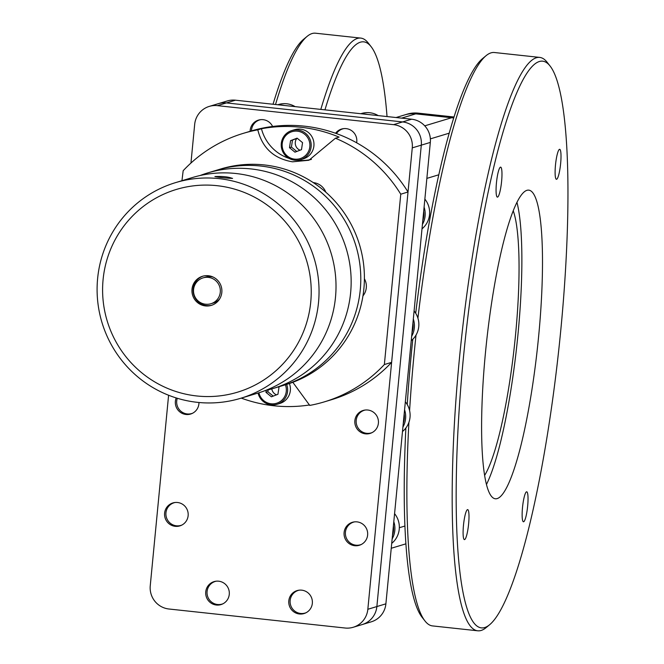 <?xml version="1.0" encoding="UTF-8"?>
<svg xmlns="http://www.w3.org/2000/svg" width="664" height="664" viewBox="0 0 664 664"><rect width="100%" height="100%" fill="white"/><g stroke="black" fill="none" stroke-linecap="round" stroke-linejoin="round"><path stroke-width="1" d="M292.824 382.298L309.731 405.413A140.237 137.979 73.2 0 0 324.298 401.878L331.56 399.686A140.237 137.979 73.2 0 0 391.619 362.353L408.02 192.004L400.765 194.195L384.365 364.544A140.237 137.979 73.2 0 1 324.298 401.878M181.944 180.699L183.173 170.706A140.237 137.979 73.2 0 1 243.232 133.373A140.237 137.979 73.2 0 1 257.806 129.837L261.45 128.733A140.237 137.979 73.2 0 1 300.817 127.264A140.237 137.979 73.2 0 1 339.096 137.116L335.453 138.22A140.237 137.979 73.2 0 1 400.765 194.195M335.453 138.22L308.934 160.248L292.484 161.817C273.892 158.638 262.33 147.981 257.806 129.837M243.232 133.373L250.486 131.181A140.237 137.979 73.2 0 1 304.436 126.168A140.237 137.979 73.2 0 1 408.02 192.004M260.587 166.017A112.639 110.83 73.2 0 1 360.237 267.617A112.639 110.83 73.2 0 1 282.374 385.709L285.976 384.622A112.639 110.83 73.2 0 0 363.847 266.53A112.639 110.83 73.2 0 0 264.197 164.929A112.639 110.83 73.2 0 0 220.863 168.947L217.261 170.042A112.639 110.83 73.2 0 1 260.587 166.017M311.416 159.41A42.239 41.558 73.2 0 1 297.513 160.248M289.122 158.414A42.239 41.558 73.2 0 1 261.45 128.733M309.582 404.957A140.237 137.979 73.2 0 1 241.281 398.118M384.365 364.544L391.619 362.353M213.169 277.087A13.521 13.297 -106.8 0 0 205.624 277.096L203.118 277.851A13.521 13.297 73.2 0 1 220.282 292.226A13.521 13.297 73.2 0 1 205.732 304.212M203.118 277.851A13.521 13.521 0 0 0 193.573 289.496A13.521 13.521 0 0 0 210.928 303.73L213.434 302.975A13.521 13.297 -106.8 0 0 219.734 298.808M232.458 178.45C228.623 176.84 222.772 176.209 214.895 176.558C218.805 177.396 224.664 178.035 232.458 178.45L232.591 178.35M97.616 278.556A112.639 110.83 73.2 0 1 175.512 182.642A112.639 110.83 73.2 0 1 318.529 302.402A112.639 110.83 73.2 0 1 240.625 398.309A112.639 110.83 73.2 0 1 97.616 278.556M240.625 398.309L257.599 393.188A112.639 110.83 -106.8 0 0 335.494 297.281A112.639 110.83 -106.8 0 0 192.485 177.52L175.512 182.642M310.744 302.037A105.883 104.173 -106.8 0 0 217.037 185.679A105.883 104.173 -106.8 0 0 103.086 279.619A105.883 104.173 -106.8 0 0 196.793 395.968A105.883 104.173 -106.8 0 0 310.744 302.037M211.882 305.199A15.206 14.965 73.2 0 1 193.158 288.865A15.206 14.965 73.2 0 1 203.101 276.108M221.826 292.434A15.206 14.965 73.2 0 1 211.31 305.382A15.206 14.965 73.2 0 1 192.004 289.213A15.206 14.965 73.2 0 1 202.52 276.266A15.206 14.965 73.2 0 1 221.826 292.434M200.13 175.512A112.639 110.83 73.2 0 1 207.616 172.947A112.639 110.83 73.2 0 1 350.633 292.708A112.639 110.83 73.2 0 1 272.73 388.614A112.639 110.83 73.2 0 1 265.085 390.631M207.616 172.947L217.261 170.042A112.639 110.83 73.2 0 1 360.27 289.794A112.639 110.83 73.2 0 1 282.374 385.709L272.73 388.614M205.749 591.84A11.993 11.803 -106.8 0 0 220.979 604.597A11.993 11.803 -106.8 0 0 229.271 594.38A11.993 11.803 -106.8 0 0 214.04 581.622A11.993 11.803 -106.8 0 0 205.749 591.84M288.807 600.804A11.993 11.803 -106.8 0 0 304.037 613.561A11.993 11.803 -106.8 0 0 312.337 603.344A11.993 11.803 -106.8 0 0 297.107 590.595A11.993 11.803 -106.8 0 0 288.807 600.804M344.101 532.52A11.993 11.803 -106.8 0 0 359.332 545.277A11.993 11.803 -106.8 0 0 367.624 535.059A11.993 11.803 -106.8 0 0 352.393 522.302A11.993 11.803 -106.8 0 0 344.101 532.52M354.866 420.661A11.993 11.803 -106.8 0 0 370.097 433.418A11.993 11.803 -106.8 0 0 378.397 423.2A11.993 11.803 -106.8 0 0 363.166 410.452A11.993 11.803 -106.8 0 0 354.866 420.661M356.643 142.785A11.993 11.803 -106.8 0 0 335.561 133.265M272.589 126.467A11.993 11.803 -106.8 0 0 250.129 131.289M176.201 397.935A11.993 11.803 -106.8 0 0 190.609 414.046A11.993 11.803 -106.8 0 0 198.959 402.5M164.606 513.147A11.993 11.803 -106.8 0 0 179.836 525.896A11.993 11.803 -106.8 0 0 188.136 515.687A11.993 11.803 -106.8 0 0 172.906 502.93A11.993 11.803 -106.8 0 0 164.606 513.147M168.598 395.246L150.247 585.789A21.123 20.783 -106.8 0 0 168.938 609.004L345.114 628.019A21.123 20.783 -106.8 0 0 353.24 627.264L362.262 624.542A21.123 20.783 -106.8 0 0 376.87 606.556L421.3 145.142A21.123 20.783 -106.8 0 0 402.608 121.935L226.432 102.92A21.123 20.783 -106.8 0 0 218.307 103.675L227.329 100.945A21.123 20.783 -106.8 0 1 235.454 100.189L411.63 119.213A21.123 20.783 -106.8 0 1 430.322 142.42L385.892 603.833A21.123 20.783 -106.8 0 1 371.284 621.819L362.262 624.542A21.123 20.783 -106.8 0 0 376.87 606.556L421.3 145.142A21.123 20.783 -106.8 0 0 402.608 121.935L226.432 102.92A21.123 20.783 -106.8 0 0 218.307 103.675L209.285 106.398A21.123 20.783 -106.8 0 0 194.677 124.384L190.95 163.029M353.24 627.264A21.123 20.783 -106.8 0 0 367.839 609.278L412.269 147.873A21.123 20.783 -106.8 0 0 393.578 124.658L217.402 105.642A21.123 20.783 -106.8 0 0 209.285 106.398M296.8 138.419A7.661 7.536 -106.8 0 0 300.045 150.213M271.792 388.897A7.661 7.536 -106.8 0 0 276.49 394.848M362.951 295.895A15.206 14.965 -106.8 0 0 364.395 278.739M325.817 192.186A15.206 14.965 -106.8 0 0 313.259 182.592M284.524 135.498A15.206 14.965 73.2 0 1 308.611 136.684A15.206 14.965 73.2 0 1 300.609 159.659A15.206 14.965 73.2 0 1 284.524 135.498M300.609 159.659L303.39 158.82A15.206 14.965 -106.8 0 0 311.391 135.846A15.206 14.965 -106.8 0 0 294.6 129.704L291.82 130.542M306.843 154.056A14.077 13.853 -106.8 0 0 304.701 134.269A14.077 13.853 -106.8 0 0 285.205 136.269A14.077 13.853 -106.8 0 0 287.346 156.048A14.077 13.853 -106.8 0 0 306.843 154.056M301.489 149.657L302.552 142.644L297.09 138.153L290.558 140.668L289.496 147.682L294.957 152.172L301.489 149.657M297.223 138.261L292.484 140.087L291.421 147.101L296.758 151.483M291.421 147.101L289.496 147.682M292.484 140.087L290.558 140.668M286.649 384.414A15.206 14.965 73.2 0 1 277.054 404.293L279.834 403.455A15.206 14.965 -106.8 0 0 289.404 383.526M258.935 392.773A14.077 13.853 -106.8 0 0 283.287 398.69A14.077 13.853 -106.8 0 0 285.387 384.796M268.14 389.892L267.866 391.727L265.94 392.316L271.402 396.806L277.934 394.291L278.996 387.278L278.507 386.871M267.866 391.727L273.203 396.118M266.231 390.366L265.94 392.316M277.054 404.293A15.206 14.965 73.2 0 1 258.072 393.046M396.059 117.528L407.289 114.142A28.162 27.705 73.2 0 1 418.121 113.137L415.714 113.859L453.695 117.96L415.714 113.859A28.162 27.705 -106.8 0 0 404.882 114.864A28.162 27.705 73.2 0 1 415.714 113.859L401.587 118.126M424.744 125.845L451.611 117.735L424.744 125.845M453.993 117.005L418.121 113.137M273.037 104.248A284.981 47.036 -83.8 0 1 303.531 39.35L307.108 36.387A288.367 47.592 96.2 0 0 275.527 104.522M320.812 109.411A288.367 47.592 -83.8 0 1 360.751 38.089L315.458 33.2A288.367 47.592 96.2 0 0 307.108 36.387M360.751 38.089A288.367 47.592 -83.8 0 1 368.229 42.986L371.093 46.646A284.981 47.036 96.2 0 0 324.953 109.859M387.029 116.557A284.981 47.036 96.2 0 0 371.093 46.646M527.274 534.155A284.981 47.036 96.2 0 0 566.384 253.781A284.981 47.036 96.2 0 0 550.033 65.96A284.981 47.036 96.2 0 0 496.821 154.762A284.981 47.036 96.2 0 0 456.301 478.794A284.981 47.036 96.2 0 0 489.725 624.65A284.981 47.036 96.2 0 0 527.274 534.155M489.725 624.65L486.139 627.613A288.367 47.592 -83.8 0 1 477.789 630.8A288.367 47.592 -83.8 0 1 452.848 458.343A288.367 47.592 -83.8 0 1 493.327 152.156A288.367 47.592 -83.8 0 1 539.683 57.403A288.367 47.592 -83.8 0 1 547.169 62.3L550.033 65.96M539.683 57.403L494.398 52.514A288.367 47.592 96.2 0 0 486.048 55.701A288.367 47.592 96.2 0 0 448.042 147.267A288.367 47.592 96.2 0 0 417.922 318.18M415.714 313.267A284.981 47.036 -83.8 0 1 444.913 149.159A284.981 47.036 -83.8 0 1 482.462 58.673L486.048 55.701M557.254 154.272A15.081 2.49 96.2 0 0 555.137 170.283A15.081 2.49 96.2 0 0 556.44 179.297A15.081 2.49 96.2 0 0 558.864 174.341A15.081 2.49 96.2 0 0 560.98 158.331A15.081 2.49 96.2 0 0 559.677 149.317A15.081 2.49 96.2 0 0 557.254 154.272M524.278 496.755A15.081 2.49 96.2 0 0 522.161 512.766A15.081 2.49 96.2 0 0 523.464 521.779A15.081 2.49 96.2 0 0 525.888 516.824A15.081 2.49 96.2 0 0 528.005 500.814A15.081 2.49 96.2 0 0 526.701 491.8A15.081 2.49 96.2 0 0 524.278 496.755M465.24 514.575A15.081 2.49 96.2 0 0 463.123 530.586A15.081 2.49 96.2 0 0 464.426 539.608A15.081 2.49 96.2 0 0 466.85 534.653A15.081 2.49 96.2 0 0 468.967 518.642A15.081 2.49 96.2 0 0 467.663 509.62A15.081 2.49 96.2 0 0 465.24 514.575M498.216 172.092A15.081 2.49 96.2 0 0 496.099 188.103A15.081 2.49 96.2 0 0 497.402 197.125A15.081 2.49 96.2 0 0 499.826 192.17A15.081 2.49 96.2 0 0 501.942 176.159A15.081 2.49 96.2 0 0 500.639 167.137A15.081 2.49 96.2 0 0 498.216 172.092M516.949 202.279A155.218 25.622 -83.8 0 1 499.685 445.552A155.218 25.622 -83.8 0 1 486.496 484.413M520.344 447.785A155.218 25.622 -83.8 0 1 495.394 498.78A155.218 25.622 -83.8 0 1 481.964 405.953A155.218 25.622 -83.8 0 1 503.76 241.14A155.218 25.622 -83.8 0 1 528.71 190.136A155.218 25.622 -83.8 0 1 542.139 282.964A155.218 25.622 -83.8 0 1 520.344 447.785M513.222 210.729A140.801 23.24 -83.8 0 1 498.921 435.957A140.801 23.24 -83.8 0 1 484.654 475.358M408.916 422.321A288.367 47.592 96.2 0 0 425.018 621.014L422.155 617.354A284.981 47.036 -83.8 0 1 405.878 427.998M407.231 404.534A284.981 47.036 -83.8 0 1 412.792 339.279M416.029 335.046A288.367 47.592 96.2 0 0 409.597 410.609M425.018 621.014A288.367 47.592 96.2 0 0 432.505 625.911L477.789 630.8M177.296 398.267A11.827 11.637 -106.8 0 0 192.651 413.207M412.029 332.39A19.995 19.671 -106.8 0 0 412.933 323.036M413.315 318.986A21.123 20.783 73.2 0 1 411.655 336.283M411.232 340.707A21.123 20.783 -106.8 0 0 414.095 310.968M216.207 581.191A11.827 11.637 -106.8 0 0 207.085 591.499A11.827 11.637 -106.8 0 0 223.021 603.759M299.273 590.155A11.827 11.637 -106.8 0 0 290.151 600.472A11.827 11.637 -106.8 0 0 306.087 612.723M392.515 535.076A19.995 19.671 -106.8 0 0 393.412 525.722M393.802 521.672A21.123 20.783 73.2 0 1 392.133 538.969M391.71 543.393A21.123 20.783 -106.8 0 0 394.574 513.654M354.559 521.871A11.827 11.637 -106.8 0 0 345.438 532.179A11.827 11.637 -106.8 0 0 361.374 544.438M403.28 423.217A19.995 19.671 -106.8 0 0 404.185 413.863M404.575 409.812A21.123 20.783 73.2 0 1 402.907 427.11M402.484 431.534A21.123 20.783 -106.8 0 0 405.347 401.795M365.333 410.012A11.827 11.637 -106.8 0 0 356.211 420.329A11.827 11.637 -106.8 0 0 372.147 432.579M422.802 220.531A19.995 19.671 -106.8 0 0 423.698 211.177M424.088 207.126A21.123 20.783 73.2 0 1 422.428 224.424M421.997 228.848A21.123 20.783 -106.8 0 0 424.86 199.109M362.917 113.951A21.123 20.783 73.2 0 1 367.599 114.457M378.206 115.602A21.123 20.783 -106.8 0 0 361.581 113.486L360.793 113.727M343.711 128.633A11.827 11.637 -106.8 0 0 336.465 133.588M279.859 104.987A21.123 20.783 73.2 0 1 284.532 105.493M295.14 106.638A21.123 20.783 -106.8 0 0 278.523 104.522L277.735 104.754M260.645 119.669A11.827 11.637 -106.8 0 0 251.473 130.883M175.072 502.499A11.827 11.637 -106.8 0 0 165.95 512.807A11.827 11.637 -106.8 0 0 181.886 525.058M217.402 105.642L235.454 100.189M393.578 124.658L411.63 119.213M412.269 147.873L430.322 142.42M367.839 609.278L385.892 603.833M430.363 138.867L449.188 133.182M438.788 174.79L426.861 178.392M399.338 527.722L404.974 526.021M391.245 548.265L405.953 543.824"/></g></svg>
